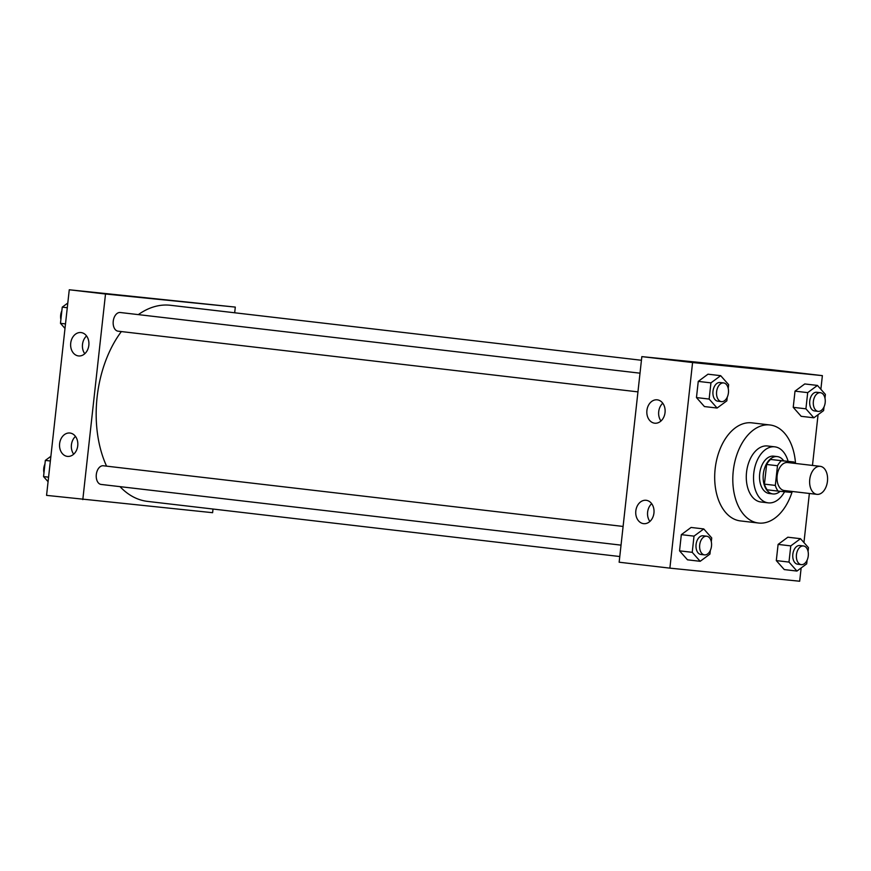 <?xml version="1.0" encoding="UTF-8"?>
<svg xmlns="http://www.w3.org/2000/svg" width="871" height="871" viewBox="0 0 871 871"><rect width="100%" height="100%" fill="white"/><g stroke="black" fill="none" stroke-linecap="round" stroke-linejoin="round"><path stroke-width="1.31" d="M817.063 494.358A14.099 8.895 -83.3 0 1 816.976 494.358A14.099 8.895 -83.3 0 1 809.769 479.311A14.099 8.895 -83.3 0 1 820.242 466.333A14.099 8.895 -83.3 0 1 827.45 481.304A14.099 8.895 -83.3 0 1 817.063 494.358M784.444 490.558A14.099 8.895 -83.3 0 1 784.357 490.547A14.099 8.895 -83.3 0 1 777.161 475.501A14.099 8.895 -83.3 0 1 787.624 462.534L820.242 466.333M793.873 461.978L781.461 460.726A18.204 11.475 -83.3 0 0 777.487 465.735L766.622 464.472A18.204 11.475 -83.3 0 1 770.585 459.453L793.873 461.978A18.204 11.475 -83.3 0 1 794.842 463.372M777.487 465.735L775.321 485.408A18.204 11.475 -83.3 0 0 778.108 491.102L790.52 492.355A18.204 11.475 -83.3 0 0 791.565 491.386M766.622 464.472L764.444 484.134L775.321 485.408M764.444 484.134A18.204 11.475 -83.3 0 0 767.231 489.829L778.108 491.102M783.682 460.792A18.803 11.856 96.7 0 0 777.302 456.589A18.803 11.856 96.7 0 0 763.323 474.074A18.803 11.856 96.7 0 0 772.936 493.944A18.803 11.856 96.7 0 0 780.155 491.298M769.431 493.53A18.803 11.856 -83.3 0 1 769.322 493.519A18.803 11.856 -83.3 0 1 759.697 473.661A18.803 11.856 -83.3 0 1 773.677 456.164L777.302 456.589M770.585 459.453L781.461 460.726M788.092 461.303A28.21 17.79 96.7 0 0 774.765 446.823A28.21 17.79 96.7 0 0 753.796 473.062A28.21 17.79 96.7 0 0 768.222 502.861A28.21 17.79 96.7 0 0 784.575 491.745M774.765 446.823L767.525 445.985A28.21 17.79 96.7 0 0 746.545 472.213A28.21 17.79 96.7 0 0 760.982 502.012L768.222 502.861M795.517 463.448A49.364 31.127 96.7 0 0 769.975 424.972A49.364 31.127 96.7 0 0 733.273 470.873A49.364 31.127 96.7 0 0 758.521 523.025A49.364 31.127 96.7 0 0 792.24 491.462M740.709 520.945A49.364 31.127 -83.3 0 1 740.404 520.912A49.364 31.127 -83.3 0 1 715.156 468.761A49.364 31.127 -83.3 0 1 751.858 422.849L769.975 424.972M820.874 389.293L822.376 375.63L692.576 362.543L669.886 568.142L799.676 581.229L801.146 567.957M803.944 542.557L809.366 493.465M812.469 465.43L818.065 414.694M711.302 541.708L711.716 537.919L703.757 528.937L691.073 527.456L681.329 534.652L679.543 550.842L687.502 559.824L700.186 561.305L709.93 554.108L710.333 550.428M728.221 388.444L728.635 384.655L720.676 375.673L707.992 374.192L698.259 381.389L696.462 397.579L704.421 406.561L717.105 408.042L726.85 400.845L727.252 397.165M824.979 398.199L825.392 394.411L817.444 385.428L804.76 383.948L795.016 391.144L793.231 407.334L801.178 416.316L813.862 417.797L823.607 410.6L824.02 406.92M808.059 551.463L808.473 547.674L800.514 538.692L787.841 537.211L778.097 544.408L776.301 560.597L784.259 569.58L796.943 571.06L806.688 563.864L807.09 560.184M729.408 365.755L713.066 363.958M692.576 362.543L641.84 356.62L771.641 369.707L822.376 375.63M641.84 356.62L619.15 562.22L669.886 568.142M646.913 410.459A11.748 9.124 95.8 0 1 657.148 399.822A11.748 9.124 95.8 0 1 665.052 412.429A11.748 9.124 95.8 0 1 654.796 423.208A11.748 9.124 95.8 0 1 646.913 410.459M635.819 510.918A11.748 9.124 95.8 0 1 646.064 500.281A11.748 9.124 95.8 0 1 653.958 512.888A11.748 9.124 95.8 0 1 643.702 523.667A11.748 9.124 95.8 0 1 635.819 510.918M662.766 403.219A11.748 9.124 -84.2 0 0 658.716 411.645A11.748 9.124 -84.2 0 0 660.98 420.998M651.682 503.688A11.748 9.124 -84.2 0 0 647.621 512.104A11.748 9.124 -84.2 0 0 649.886 521.457M619.771 556.525L147.613 501.402A98.728 62.255 -83.3 0 1 120.013 486.649M106.567 466.137A98.728 62.255 -83.3 0 1 121.352 331.568M138.337 314.616A98.728 62.255 -83.3 0 1 170.509 305.286L641.437 360.267M118.108 331.187A9.407 5.934 -83.3 0 1 118.042 331.176A9.407 5.934 -83.3 0 1 113.252 321.149A9.407 5.934 -83.3 0 1 120.231 312.504L640.011 373.18M101.188 484.45A9.407 5.934 -83.3 0 1 101.123 484.439A9.407 5.934 -83.3 0 1 96.322 474.412A9.407 5.934 -83.3 0 1 103.311 465.767L623.092 526.443M82.81 499.606L105.511 294.006L69.266 289.771L46.566 495.37L212.611 512.692L213.014 509.045M234.68 312.776L235.301 307.093L105.511 294.006M81.057 332.57A11.748 9.124 95.8 0 1 88.842 345.232A11.748 9.124 95.8 0 1 78.597 355.945A11.748 9.124 95.8 0 1 70.714 343.185A11.748 9.124 95.8 0 1 80.949 332.548A11.748 9.124 95.8 0 1 81.057 332.57M67.394 456.393A11.748 9.124 95.8 0 1 59.62 443.655A11.748 9.124 95.8 0 1 69.854 433.018A11.748 9.124 95.8 0 1 77.759 445.625A11.748 9.124 95.8 0 1 67.503 456.404A11.748 9.124 95.8 0 1 67.394 456.393M235.301 307.093L69.266 289.771M86.567 335.956A11.748 9.124 -84.2 0 0 82.505 344.383A11.748 9.124 -84.2 0 0 84.77 353.724M75.472 436.415A11.748 9.124 -84.2 0 0 71.422 444.841A11.748 9.124 -84.2 0 0 73.687 454.183M162.256 299.591L147.732 297.958L162.256 299.591M164.086 299.766L147.732 297.958M50.877 456.306L45.336 460.4L43.55 476.589L48.079 481.707M45.336 460.4L50.366 460.988M43.55 476.589L48.58 477.177M43.964 472.801A9.407 5.934 -83.3 0 1 44.933 464.08M67.796 303.043L62.255 307.136L60.469 323.326L64.998 328.443M62.255 307.136L67.285 307.724M60.469 323.326L65.499 323.914M60.894 319.537A9.407 5.934 -83.3 0 1 61.852 310.816M800.514 538.692L790.781 545.888L788.984 562.078L796.943 571.06M797.705 564.223A9.407 5.934 -83.3 0 1 797.64 564.212A9.407 5.934 -83.3 0 1 792.839 554.185A9.407 5.934 -83.3 0 1 799.818 545.529L803.443 545.954A9.407 5.934 -83.3 0 1 808.255 555.938A9.407 5.934 -83.3 0 1 801.32 564.637A9.407 5.934 -83.3 0 1 801.266 564.637A9.407 5.934 -83.3 0 1 796.464 554.609A9.407 5.934 -83.3 0 1 803.443 545.954M787.841 537.211L778.097 544.408L790.781 545.888M778.097 544.408L776.301 560.597L788.984 562.078M776.301 560.597L784.259 569.58M817.444 385.428L807.7 392.625L805.915 408.815L813.862 417.797M814.625 410.96A9.407 5.934 -83.3 0 1 814.559 410.949A9.407 5.934 -83.3 0 1 809.769 400.921A9.407 5.934 -83.3 0 1 816.748 392.266L820.362 392.69A9.407 5.934 -83.3 0 1 825.175 402.674A9.407 5.934 -83.3 0 1 818.25 411.373A9.407 5.934 -83.3 0 1 818.185 411.373A9.407 5.934 -83.3 0 1 813.383 401.346A9.407 5.934 -83.3 0 1 820.362 392.69M804.76 383.948L795.016 391.144L807.7 392.625M795.016 391.144L793.231 407.334L805.915 408.815M793.231 407.334L801.178 416.316M703.757 528.937L694.013 536.133L692.227 552.323L700.186 561.305M700.937 554.468A9.407 5.934 -83.3 0 1 700.883 554.457A9.407 5.934 -83.3 0 1 696.081 544.429A9.407 5.934 -83.3 0 1 703.06 535.785L706.686 536.198A9.407 5.934 -83.3 0 1 711.487 546.182A9.407 5.934 -83.3 0 1 704.563 554.892A9.407 5.934 -83.3 0 1 704.508 554.881A9.407 5.934 -83.3 0 1 699.707 544.854A9.407 5.934 -83.3 0 1 706.686 536.198M691.073 527.456L681.329 534.652L694.013 536.133M681.329 534.652L679.543 550.842L692.227 552.323M679.543 550.842L687.502 559.824M720.676 375.673L710.943 382.87L709.146 399.06L717.105 408.042M717.867 401.204A9.407 5.934 -83.3 0 1 717.802 401.193A9.407 5.934 -83.3 0 1 713.001 391.166A9.407 5.934 -83.3 0 1 719.979 382.521L723.605 382.935A9.407 5.934 -83.3 0 1 728.417 392.919A9.407 5.934 -83.3 0 1 721.482 401.629A9.407 5.934 -83.3 0 1 721.428 401.618A9.407 5.934 -83.3 0 1 716.626 391.591A9.407 5.934 -83.3 0 1 723.605 382.935M707.992 374.192L698.259 381.389L710.943 382.87M698.259 381.389L696.462 397.579L709.146 399.06M696.462 397.579L704.421 406.561M816.976 494.358L784.357 490.547M769.322 493.519L772.936 493.944M740.404 520.912L758.521 523.025M118.042 331.176L637.953 391.874M101.123 484.439L621.034 545.137M797.64 564.212L801.266 564.637M814.559 410.949L818.185 411.373M700.883 554.457L704.508 554.881M717.802 401.193L721.428 401.618"/></g></svg>

